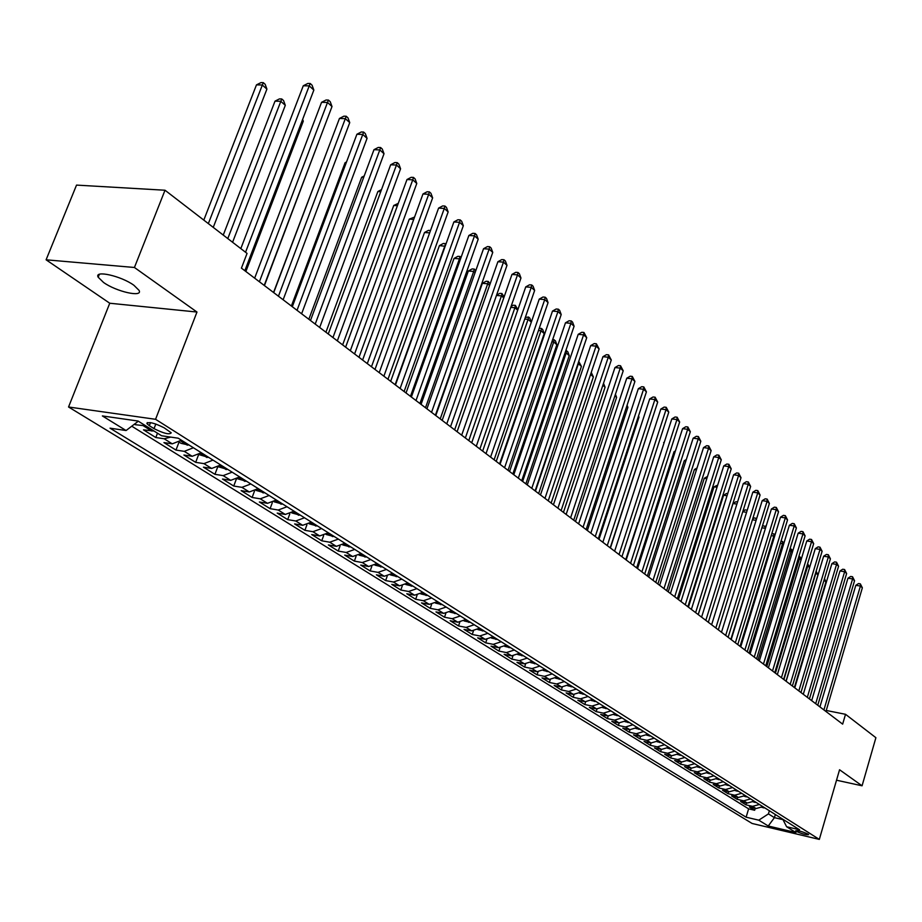 <?xml version="1.0" encoding="UTF-8"?>
<svg xmlns="http://www.w3.org/2000/svg" width="922" height="922" viewBox="0 0 922 922"><rect width="100%" height="100%" fill="white"/><g stroke="black" fill="none" stroke-linecap="round" stroke-linejoin="round"><path stroke-width="1.38" d="M133.921 285.29C121.22 275.932 93.848 269.8 98.181 277.222L103.541 282.455C116.322 291.698 143.141 297.737 139.072 290.395L133.921 285.29M808.052 834.11C802.221 831.494 798.083 830.399 795.651 830.814L796.216 831.31C802.048 833.914 806.185 835.009 808.617 834.606L808.052 834.11M68.551 406.994L752.11 823.473L819.324 839.4L155.564 419.303L68.551 406.994L109.753 303.234L196.974 312.039L134.428 267.484L46.1 259.808L109.753 303.234M46.1 259.808L76.526 185.103L165.015 190.232L134.428 267.484M134.382 424.189L135.177 424.685L135.788 423.129M154.089 431.07L143.498 429.859L155.818 437.535L157.489 433.202M181.427 440.22L172.264 443.839L163.943 442.595L175.987 450.086L179.041 442.076L181 443.309L189.275 445.165M201.296 452.737L192.202 456.286L183.916 455.019L195.683 462.348L198.53 454.823M220.704 464.976L211.68 468.457L203.439 467.166L214.93 474.323L217.592 467.235M239.674 476.928L230.707 480.35L222.502 479.037L233.739 486.032L236.239 479.336M258.218 488.602L249.309 491.968L241.149 490.642L252.132 497.477L254.472 491.138M276.335 500.024L267.495 503.331L259.37 501.983L270.111 508.667L272.324 502.663M294.06 511.191L285.278 514.441L277.199 513.081L287.699 519.616L289.785 513.911M311.394 522.117L302.681 525.31L294.625 523.927L304.905 530.323L306.888 524.895M328.347 532.812L319.692 535.936L311.694 534.553L321.755 540.811L323.622 535.624M344.943 543.265L336.357 546.343L328.382 544.937L338.236 551.068L340.011 546.112M361.182 553.5L352.653 556.531L344.724 555.113L354.371 561.118L356.053 556.381M377.086 563.526L368.616 566.5L360.733 565.071L370.171 570.948L371.773 566.408M392.657 573.334L384.255 576.262L376.407 574.821L385.65 580.583L387.182 576.227M407.916 582.958L399.56 585.827L391.758 584.387L400.816 590.022L402.28 585.839M422.852 592.373L414.566 595.197L406.798 593.745L415.672 599.265L417.067 595.243M437.501 601.593L429.26 604.383L421.538 602.919L430.24 608.336L431.577 604.463M451.849 610.641L443.666 613.384L435.979 611.908L444.519 617.221L445.799 613.476M465.91 619.503L457.796 622.212L450.143 620.725L458.511 625.934L459.744 622.327M479.705 628.193L471.638 630.855L464.031 629.369L472.237 634.474L473.424 630.982M493.235 636.722L485.214 639.338L477.654 637.851L485.698 642.853L486.839 639.476M506.501 645.089L498.537 647.659L491.011 646.161L498.906 651.07L500.001 647.809M519.512 653.283L511.606 655.83L504.127 654.32L511.871 659.138L512.92 655.968M532.282 661.328L524.434 663.84L516.988 662.33L524.583 667.055L525.609 663.978M544.81 669.234L537.019 671.7L529.608 670.179L537.077 674.823L538.056 671.838M557.119 676.979L549.362 679.422L541.998 677.901L549.328 682.453L550.284 679.549M569.185 684.597L561.498 686.994L554.168 685.472L561.36 689.944L562.282 687.109M581.044 692.065L573.403 694.427L566.108 692.906L573.173 697.297L574.072 694.543M592.696 699.406L585.101 701.734L577.84 700.201L584.79 704.523L585.654 701.826M604.129 706.609L596.58 708.914L589.365 707.381L596.188 711.623L597.03 708.995M615.366 713.697L607.863 715.968L600.695 714.423L607.391 718.595L608.209 716.025M626.407 720.647L618.95 722.894L611.816 721.35L618.397 725.453L619.204 722.94M637.252 727.481L629.853 729.694L622.753 728.149L629.219 732.183L630.003 729.728M647.912 734.2L640.559 736.39L633.495 734.846L639.856 738.799L640.617 736.401M658.389 740.804L651.082 742.959L644.063 741.415L650.31 745.31L651.047 742.948M668.692 747.304L661.431 749.425L654.447 747.88L660.59 751.707L661.316 749.402M678.822 753.689L671.608 755.786L664.658 754.242L670.697 757.999L671.4 755.74M688.78 759.959L681.612 762.033L674.697 760.489L680.643 764.188L681.335 761.975M698.576 766.136L691.454 768.187L684.573 766.631L690.428 770.273L691.097 768.107M708.211 772.21L701.135 774.226L694.289 772.682L700.052 776.266L700.708 774.134M717.696 778.191L710.666 780.185L703.855 778.641L709.514 782.156L710.159 780.07M727.032 784.069L720.036 786.04L713.259 784.495L718.837 787.964L719.46 785.901M736.205 789.854L729.256 791.791L722.525 790.258L728 793.669L728.611 791.652M745.241 795.548L738.338 797.461L731.63 795.928L737.024 799.282L737.623 797.299M754.127 801.149L747.269 803.05L740.597 801.506L745.91 804.814L746.497 802.866M165.015 190.232L247.061 253.412L241.426 268.129L842.65 724.139L845.52 714.296L826.262 710.47M149.318 425.687L154.032 428.638C163.851 433.524 169.579 434.907 171.227 432.81L164.174 427.82C154.297 422.898 148.534 421.492 146.898 423.624L149.318 425.687L150.505 422.622M782.743 819.174L786.604 826.734L799.57 829.788L178.246 438.204L161.581 435.76L138.058 421.043L102.377 415.937L126.072 430.528L110.029 428.177L746.117 817.192L758.771 820.177L768.429 813.896L774.422 817.653L782.985 819.646M786.604 826.734L795.905 832.543L768.233 825.997L758.771 820.177M145.791 425.883L135.177 424.685M131.754 426.195L748.618 808.848L754.657 810.254L755.233 808.352M762.886 806.669L756.063 808.548L749.425 807.004L754.657 810.254M759.405 804.468L752.559 806.358L745.91 804.814M750.589 798.913L743.708 800.826L737.024 799.282M741.645 793.277L734.719 795.213L728 793.669M732.552 787.549L725.579 789.497L718.837 787.964M723.309 781.729L716.302 783.7L709.514 782.156M713.928 775.805L706.874 777.811L700.052 776.266M704.385 769.789L697.286 771.818L690.428 770.273M694.681 763.681L687.535 765.733L680.643 764.188M684.816 757.469L677.635 759.544L670.697 757.999M674.789 751.142L667.563 753.251L660.59 751.707M664.589 744.722L657.317 746.855L650.31 745.31M654.217 738.176L646.898 740.343L639.856 738.799M643.671 731.526L636.295 733.728L629.219 732.183M632.93 724.761L625.519 726.985L618.397 725.453M622.016 717.881L614.548 720.128L607.391 718.595M610.894 710.874L603.38 713.155L596.188 711.623M599.577 703.74L592.016 706.056L584.79 704.523M588.063 696.49L580.445 698.83L573.173 697.297M576.331 689.091L568.667 691.477L561.36 689.944M564.391 681.565L556.669 683.974L549.328 682.453M552.22 673.901L544.453 676.345L537.077 674.823M539.831 666.087L532.006 668.577L524.583 667.055M527.2 658.135L519.328 660.648L511.871 659.138M514.338 650.022L506.409 652.58L498.906 651.07M501.222 641.758L493.247 644.351L485.698 642.853M487.853 633.333L479.82 635.973L472.237 634.474M474.219 624.747L466.129 627.421L458.511 625.934M460.32 615.977L452.172 618.697L444.519 617.221M446.144 607.045L437.938 609.811L430.24 608.336M431.68 597.929L423.417 600.729L415.672 599.265M416.917 588.628L408.596 591.475L400.816 590.022M401.854 579.131L393.475 582.024L385.65 580.583M386.468 569.439L378.032 572.378L370.171 570.948M370.771 559.539L362.277 562.535L354.371 561.118M354.728 549.431L346.176 552.474L338.236 551.068M338.351 539.105L329.73 542.205L321.755 540.811M321.605 528.56L312.927 531.706L304.905 530.323M304.502 517.784L295.766 520.988L287.699 519.616M287.019 506.754L278.214 510.027L270.111 508.667M269.132 495.494L260.269 498.814L252.132 497.477M250.853 483.969L241.921 487.346L233.739 486.032M232.137 472.179L223.147 475.625L214.93 474.323M212.994 460.113L203.946 463.628L195.683 462.348M193.401 447.769L184.285 451.342L175.987 450.086M170.777 437.109L164.162 438.768L155.818 437.535M836.531 780.208L862.07 785.798L875.9 737.704L845.52 714.296M862.07 785.798L839.562 769.755L819.324 839.4M196.974 312.039L155.564 419.303M775.356 814.518L774.422 817.653L768.233 825.997M769.363 810.749L768.429 813.896M138.312 421.204L126.072 430.528M748.618 808.848L746.117 817.192M245.552 252.248L309.239 85.884L313.849 90.068L244.826 270.711M240.815 248.606L303.28 85.769L309.239 85.884L310.218 83.51L312.051 85.181L313.849 90.068M303.28 85.769L307.833 83.464L310.218 83.51M213.247 227.377L266.907 89.1L262.24 84.985L256.477 84.87L203.797 220.093M256.477 84.87L260.984 82.6L263.289 82.646L208.337 223.597M263.289 82.646L265.156 84.294L266.907 89.1M259.405 281.763L327.506 102.457L332.001 106.537L264.211 285.405M254.656 278.156L321.571 102.307L327.506 102.457L328.428 100.072L330.226 101.708L332.001 106.537M321.571 102.307L326.054 100.014L328.428 100.072M278.444 296.204L345.335 118.638L349.738 122.626L283.135 299.754M273.707 292.608L339.446 118.465L345.335 118.638L346.223 116.253L347.974 117.855L349.738 122.626M339.446 118.465L343.86 116.184L346.223 116.253M297.034 310.311L362.772 134.462L367.06 138.358L301.621 313.78M292.309 306.715L356.906 134.255L362.772 134.462L363.614 132.065L365.331 133.632L367.06 138.358M356.906 134.255L361.263 131.984L363.614 132.065M315.209 324.083L379.806 149.917L384.013 153.732L319.68 327.483M310.483 320.51L373.975 149.687L379.806 149.917L380.602 147.532L382.284 149.053L384.013 153.732M373.975 149.687L378.274 147.439L380.602 147.532M232.586 242.267L285.301 105.315L280.749 101.293L275.01 101.155L223.251 235.075M275.01 101.155L279.447 98.896L281.74 98.954L227.792 238.579M281.74 98.954L283.573 100.567L285.301 105.315M183.098 441.269L182.498 441.742L185.472 442.779M245.874 271.494L303.28 121.174L302.301 120.298M302.635 119.399L303.28 121.174M198.945 454.581L208.891 457.531M202.863 453.728L202.264 454.189L205.18 455.203M264.441 285.578L320.649 136.479M218.376 466.786L228.068 469.609M328.347 147.854L273.546 292.481M222.179 465.898L221.568 466.348L224.438 467.339M332.957 337.556L396.472 165.038L400.574 168.761L337.337 340.875M328.255 333.983L390.674 164.773L396.472 165.038L397.232 162.641L398.869 164.139L400.574 168.761M390.674 164.773L394.904 162.537L397.232 162.641M237.357 478.714L246.808 481.422M346.223 162.779L345.082 162.721L291.387 306.023M241.045 477.792L240.435 478.23L243.258 479.198M345.082 162.721L346.522 161.972M350.314 350.717L412.768 179.825L416.779 183.466L354.59 353.956M345.623 347.156L406.994 179.536L412.768 179.825L413.482 177.427L415.084 178.891L416.779 183.466M406.994 179.536L411.177 177.312L413.482 177.427M255.913 490.377L265.121 492.959M363.683 177.381L361.655 177.278L308.847 319.266M259.485 489.409L258.875 489.847L261.652 490.792M361.655 177.278L364.225 175.929M367.29 363.591L428.707 194.288L432.637 197.861L371.474 366.76M362.611 360.041L422.968 193.977L428.707 194.288L429.387 191.891L430.954 193.32L432.637 197.861M422.968 193.977L427.093 191.776L429.387 191.891M274.053 501.775L283.031 504.253M380.74 191.684L377.87 191.534L325.927 332.22M277.522 500.773L276.911 501.199L279.631 502.121M377.87 191.534L381.512 189.598M383.886 376.176L444.3 208.441L448.15 211.933L387.978 379.276M379.219 372.638L438.595 208.107L444.3 208.441L444.946 206.044L446.49 207.45L448.15 211.933M438.595 208.107L442.664 205.917L444.946 206.044M291.801 512.92L300.549 515.283M397.417 205.698L393.752 205.479L342.638 344.886M295.155 511.894L294.544 512.309L297.23 513.208M393.752 205.479L398.281 203.347M400.113 388.485L459.559 222.294L463.328 225.706L404.124 391.527M395.469 384.958L453.889 221.937L459.559 222.294L460.182 219.897L461.68 221.268L463.328 225.706M453.889 221.937L457.911 219.759L460.182 219.897M309.158 523.823L317.675 526.082M413.724 219.413L409.287 219.136L358.992 357.298M312.408 522.762L311.786 523.166L314.437 524.053M409.287 219.136L414.577 217.073M416.006 400.54L474.507 235.848L478.195 239.201L419.925 403.513M411.373 397.025L468.872 235.479L474.507 235.848L475.084 233.462L476.559 234.799L478.195 239.201M468.872 235.479L472.836 233.312L475.084 233.462M326.134 534.483L334.444 536.65M429.664 232.851L424.512 232.505L375 369.434M329.292 533.4L328.658 533.792L331.263 534.668M424.512 232.505L428.453 230.373L430.516 230.512M431.554 412.33L489.133 249.124L492.751 252.409L435.391 415.246M426.932 408.826L483.531 248.733L489.133 249.124L489.686 246.739L491.126 248.053L492.751 252.409M483.531 248.733L487.45 246.577L489.686 246.739M342.742 544.925L350.856 547M445.176 246.266L439.425 245.598L390.674 381.328M345.808 543.819L345.185 544.199L347.744 545.052M439.425 245.598L443.309 243.489L445.487 243.639L444.865 245.99L395.135 384.716M446.778 423.878L503.47 262.136L506.996 265.34L450.535 426.725M442.168 420.386L497.892 261.721L503.47 262.136L503.988 259.75L505.406 261.03L506.996 265.34M497.892 261.721L501.764 259.578L503.988 259.75M359.004 555.136L366.921 557.119M460.285 259.589L459.444 258.84L454.027 258.437L406.026 392.968M361.977 554.007L361.343 554.387L363.879 555.217M454.027 258.437L457.865 256.328L460.032 256.489L459.444 258.84L410.474 396.345M460.032 256.489L461.069 257.399M461.68 435.184L517.507 274.871L520.965 278.018L465.356 437.973M457.093 431.703L511.964 274.433L517.507 274.871L517.991 272.486L519.374 273.742L520.965 278.018M511.964 274.433L515.778 272.313L517.991 272.486M374.931 565.14L382.653 567.03M475.084 272.624L473.724 271.425L468.341 271.01L421.066 404.378M377.813 563.987L377.179 564.356L379.668 565.163M468.341 271.01L472.122 268.913L474.277 269.086L473.724 271.425L425.503 407.743M474.277 269.086L475.798 270.619M476.282 446.26L531.256 287.353L534.645 290.43L479.878 448.991M471.707 442.791L525.747 286.892L531.256 287.353L531.717 284.967L533.077 286.2L534.645 290.43M525.747 286.892L529.516 284.794L531.717 284.967M390.513 574.936L398.062 576.746M489.57 285.405L487.715 283.769L482.367 283.331L435.795 415.557M393.325 573.761L392.68 574.118L395.135 574.913M482.367 283.331L486.113 281.256L488.245 281.429L487.715 283.769L440.22 418.911M488.245 281.429L490.101 283.907M490.573 457.105L544.729 299.581L548.06 302.6L494.111 459.778M486.021 453.647L539.255 299.108L544.729 299.581L545.167 297.207L546.504 298.417L548.06 302.6M539.255 299.108L542.977 297.011L545.167 297.207M405.795 584.525L413.148 586.254M408.515 583.326L407.87 583.684L410.29 584.467M503.769 297.921L501.441 295.87L454.65 429.848M496.566 295.155L499.816 293.346L501.948 293.53L504.115 296.93M501.948 293.53L501.441 295.87L496.474 295.443M504.588 467.731L557.948 311.567L561.21 314.529L508.045 470.358M500.047 464.285L552.497 311.083L557.948 311.567L558.352 309.193L559.654 310.38L561.21 314.529M552.497 311.083L556.173 308.997L558.352 309.193M420.789 593.906L427.935 595.577M423.394 592.708L422.749 593.053L425.134 593.814M517.68 310.172L514.891 307.729L468.779 440.566M511.099 306.415L513.254 305.205L515.375 305.389L517.853 309.665M515.375 305.389L514.891 307.729L510.765 307.36M518.325 478.149L570.891 323.322L574.095 326.227L521.714 480.719M513.796 474.715L565.474 322.815L570.891 323.322L571.283 320.948L572.562 322.112L574.095 326.227M565.474 322.815L569.116 320.752L571.283 320.948M435.495 603.092L442.433 604.705M437.973 601.893L437.328 602.239L439.679 602.988M525.31 317.456L528.537 317.03L529.839 318.171L531.314 322.158L528.087 319.358L482.644 451.089M528.537 317.03L528.087 319.358L524.768 319.047M531.775 488.349L583.591 334.847L586.726 337.694L535.106 490.873M527.269 484.937L578.209 334.329L583.591 334.847L583.96 332.473L586.726 337.694M578.209 334.329L581.805 332.277L583.96 332.473M449.89 612.093L456.632 613.66M452.264 610.906L451.619 611.24L453.935 611.978M499.586 463.939L544.222 333.58L541.03 330.768L496.232 461.392M539.232 328.301L541.456 328.439L542.724 329.569L544.222 333.58M541.456 328.439L541.03 330.768L538.471 330.525M544.971 498.364L596.05 346.142L599.127 348.942L548.233 500.83M540.488 494.953L590.691 345.612L596.05 346.142L596.384 343.791L599.127 348.942M590.691 345.612L594.241 343.572L596.384 343.791M464.02 620.921L470.566 622.442M466.278 619.734L465.633 620.057L467.915 620.783M512.851 474L556.853 344.724L553.719 341.958L509.555 471.499M552.693 339.492L555.378 340.737L556.853 344.724M554.122 339.63L553.719 341.958L551.909 341.774M557.914 508.172L608.266 357.229L611.286 359.972L561.106 510.604M553.442 504.783L602.942 356.687L608.266 357.229L608.578 354.878L611.286 359.972M602.942 356.687L606.457 354.659L608.578 354.878M477.861 629.576L484.223 631.04M480.016 628.401L479.371 628.712L481.63 629.426M525.863 483.866L569.254 355.65L566.177 352.942L522.636 481.411M565.843 350.544L567.779 351.708L569.254 355.65M566.557 350.614L566.177 352.942L565.071 352.826M570.603 517.795L620.252 368.108L623.214 370.794L573.738 520.181M566.154 514.418L614.962 367.555L620.252 368.108L620.552 365.757L623.214 370.794M614.962 367.555L618.432 365.538L620.552 365.757M491.438 638.059L497.615 639.488M493.489 636.883L492.844 637.194L495.068 637.897M538.632 493.547L581.425 366.38L578.405 363.717L535.463 491.149M577.979 363.671L578.751 361.401L581.425 366.38M583.05 527.246L632.019 378.781L634.924 381.42L586.127 529.574M578.613 523.88L626.753 378.216L632.019 378.781L632.285 376.441L634.924 381.42M626.753 378.216L630.187 376.211L632.285 376.441M504.749 646.391L510.753 647.763M506.051 645.527L508.253 646.207M551.149 503.043L593.365 376.902L590.576 374.447M591.256 372.442L593.365 376.902M595.266 536.512L643.556 389.257L646.414 391.85L598.286 538.794M590.852 533.158L638.324 388.681L643.556 389.257L643.81 386.917L646.414 391.85M638.324 388.681L641.724 386.687L643.81 386.917M517.807 654.551L523.65 655.888M519.028 653.698L521.195 654.355M563.446 512.367L605.086 387.24L602.861 385.269M603.518 383.287L605.086 387.24M607.252 545.594L654.897 399.549L657.697 402.084L610.214 547.841M602.85 542.263L649.687 398.949L654.897 399.549L655.127 397.209L657.697 402.084M649.687 398.949L653.041 396.979L655.127 397.209M530.623 662.572L536.293 663.863M531.775 661.754L533.896 662.353M575.512 521.529L616.599 397.394L614.905 395.895M615.435 394.282L616.599 397.394M619.019 554.525L666.018 409.645L668.773 412.134L621.924 556.727M614.628 551.195L660.844 409.045L666.018 409.645L666.237 407.317L668.773 412.134M660.844 409.045L664.163 407.075L666.237 407.317M543.196 670.432L548.717 671.689M544.303 669.66L546.354 670.213M587.36 530.507L627.905 407.351L626.73 406.314M627.098 405.196L627.905 407.351M630.567 563.284L676.944 419.556L679.652 422.011L633.414 565.44M626.199 559.965L671.804 418.945L676.944 419.556L677.14 417.24L679.652 422.011M671.804 418.945L675.088 416.986L677.14 417.24M555.54 678.154L560.899 679.364M556.485 677.29L558.582 677.924M599 539.335L639.004 417.147L638.324 416.548M638.543 415.891L639.004 417.147M641.896 571.882L687.674 429.295L690.324 431.703L644.697 574.003M637.551 568.586L682.568 428.672L687.674 429.295L687.858 426.978L690.324 431.703M682.568 428.672L685.807 426.736L687.858 426.978M567.652 685.738L572.862 686.913M568.678 685.023L570.591 685.484M610.422 548.002L649.71 426.586M653.03 580.318L698.219 438.86L700.824 441.223L655.784 582.416M648.708 577.045L693.137 438.227L698.219 438.86L698.38 436.555L700.824 441.223M693.137 438.227L696.341 436.302L698.38 436.555M579.558 693.183L584.617 694.312M580.537 692.491L582.381 692.918M663.967 588.616L708.569 448.253L711.139 450.581L666.675 590.668M659.656 585.343L703.521 447.619L708.569 448.253L708.718 445.948L711.139 450.581M703.521 447.619L706.701 445.695L708.718 445.948M591.233 700.49L596.165 701.596M664.14 442.629L625.75 559.631M592.189 699.821L593.964 700.224M663.621 442.572L664.289 442.168M674.708 596.764L718.745 457.485L721.269 459.778L677.37 598.781M670.421 593.514L713.72 456.839L718.745 457.485L718.872 455.191L721.269 459.778M713.72 456.839L716.867 454.938L718.872 455.191M602.711 707.67L607.494 708.741M675.1 451.861L674.04 451.722L636.653 567.894M603.633 707.024L605.339 707.393M674.04 451.722L675.411 450.904M685.265 604.763L728.749 466.567L731.227 468.814L687.87 606.745M680.989 601.524L723.747 465.91L728.749 466.567L728.864 464.273L731.227 468.814M723.747 465.91L726.859 464.02L728.864 464.273M613.983 714.734L618.639 715.76M685.864 460.931L684.285 460.723L647.371 576.02M614.882 714.101L616.518 714.435M684.285 460.723L686.325 459.502M695.637 612.634L738.58 475.487L741.011 477.688L698.196 614.582M691.373 609.407L733.601 474.818L738.58 475.487L738.672 473.205L741.011 477.688M733.601 474.818L736.69 472.94L738.672 473.205M625.047 721.661L629.588 722.652M696.433 469.851L694.358 469.575L657.893 584.006M625.923 721.05L627.502 721.35M694.358 469.575L697.044 467.95M705.826 620.368L748.238 484.257L750.635 486.424L708.338 622.269M701.584 617.152L743.293 483.577L748.238 484.257L748.318 481.976L750.635 486.424M743.293 483.577L746.347 481.71L748.318 481.976M635.938 728.472L640.341 729.429M706.817 478.622L704.27 478.276L668.243 591.855M636.779 727.873L638.289 728.149M704.27 478.276L707.508 476.455M715.841 627.963L757.734 492.867L760.085 495.01L718.319 629.841M711.623 624.759L752.825 492.198L757.734 492.867L757.803 490.608L760.085 495.01M752.825 492.198L755.844 490.331L757.803 490.608M646.622 735.168L650.909 736.102M717.016 487.254L714.008 486.839L678.419 599.577M647.451 734.58L648.904 734.834M714.008 486.839L717.696 485.099M725.683 635.431L767.081 501.349L769.386 503.447L728.126 637.275M721.488 632.25L762.194 500.669L767.081 501.349L767.139 499.09L769.386 503.447M762.194 500.669L765.179 498.814L767.139 499.09M657.132 741.749L661.304 742.648M727.043 495.736L723.586 495.252L688.423 607.172M657.951 741.173L659.322 741.415M723.586 495.252L726.559 493.431L727.712 493.593M735.364 642.772L776.266 509.682L778.537 511.745L737.761 644.593M731.192 639.603L771.403 508.99L776.266 509.682L776.312 507.434L778.537 511.745M771.403 508.99L774.365 507.158L776.312 507.434M667.47 748.215L671.527 749.09M736.897 504.08L733.013 503.527L698.265 614.628M667.712 747.339L669.579 747.869M733.013 503.527L735.963 501.718L737.565 501.948M744.884 649.987L785.302 517.887L787.538 519.916L747.246 651.773M740.723 646.841L780.473 517.184L785.302 517.887L785.337 515.64L787.538 519.916M780.473 517.184L783.4 515.363L785.337 515.64M677.635 754.576L681.577 755.418M678.408 754.035L679.664 754.219M742.878 511.307L745.207 509.878L747.212 510.246M746.578 512.298L742.752 511.745M754.254 657.098L794.188 525.955L796.389 527.949L756.57 658.85M750.105 653.952L789.382 525.252L794.188 525.955L794.211 523.708L796.389 527.949M789.382 525.252L792.286 523.431L794.211 523.708M687.616 760.834L691.454 761.653M688.377 760.304L689.575 760.477M752.686 518.902L754.3 517.899L756.651 518.59M756.178 518.176L756.109 520.331L752.398 519.835M763.462 664.082L802.935 533.884L805.102 535.855L765.733 665.811M759.336 660.947L798.152 533.181L802.935 533.884L802.947 531.66L805.102 535.855M798.152 533.181L801.034 531.372L802.947 531.66M697.447 766.989L701.181 767.772M698.184 766.459L699.325 766.62M765.387 528.56L730.846 639.349M762.321 526.37L763.243 525.794L765.928 526.785M765.11 526.07L765.053 528.271L761.883 527.799M772.521 670.951L811.544 541.698L813.677 543.634L774.757 672.645M768.406 667.839L806.785 540.984L811.544 541.698L811.533 539.474L813.677 543.634M806.785 540.984L809.631 539.186L811.533 539.474M707.105 773.039L710.735 773.8M707.842 772.521L708.914 772.659M774.515 536.604L773.869 536.039L740.055 646.322M771.795 533.734L773.915 533.85L774.976 535.117M773.915 533.85L773.869 536.039L771.207 535.636M781.43 677.716L820.015 549.385L822.113 551.287L783.642 679.387M777.338 674.604L815.279 548.659L820.015 549.385L819.992 547.161L822.113 551.287M815.279 548.659L818.102 546.873L819.992 547.161M716.613 778.998L720.151 779.735M717.339 778.491L718.353 778.606M783.504 544.533L782.536 543.68L749.102 653.191M781.015 541.26L782.571 541.502L783.85 543.369M782.571 541.502L782.536 543.68L780.369 543.358M790.2 684.366L828.348 556.946L830.411 558.813L792.367 686.014M786.132 681.277L823.646 556.22L828.348 556.946L828.325 554.733L830.411 558.813M823.646 556.22L826.435 554.445L828.325 554.733M725.971 784.864L729.406 785.567M725.891 783.977L727.642 784.461M792.344 552.324L791.076 551.206L758.022 659.956M790.027 548.867L791.94 549.777L792.586 551.494M791.099 549.028L791.076 551.206L789.393 550.953M798.832 690.912L836.554 564.391L838.582 566.235L800.964 692.526M794.787 687.835L831.875 563.665L836.554 564.391L836.519 562.19L838.582 566.235M831.875 563.665L834.641 561.901L836.519 562.19M735.18 790.627L738.522 791.307M735.871 790.131L736.782 790.223M801.034 559.988L799.478 558.617L766.793 666.606M798.89 556.358L800.319 557.188L801.195 559.481M799.489 556.45L799.478 558.617L798.268 558.432M807.326 697.355L844.633 571.721L846.627 573.53L809.435 698.945M803.293 694.289L839.977 570.983L844.633 571.721L844.587 569.531L846.627 573.53M839.977 570.983L842.72 569.231L844.587 569.531M744.238 796.297L747.488 796.965M744.918 795.813L745.783 795.893M809.597 567.537L807.753 565.912L775.425 673.152M807.614 563.734L809.654 567.33M807.753 563.757L807.753 565.912L806.992 565.797M815.693 703.693L852.585 578.935L854.556 580.722L817.756 705.272M811.671 700.651L847.952 578.198L852.585 578.935L852.527 576.746L854.556 580.722M847.952 578.198L850.672 576.457L852.527 576.746M753.147 801.886L756.317 802.52M753.827 801.402L754.634 801.472M786.028 681.197L817.929 574.879L815.901 573.104L783.931 679.606M816.143 571.156L817.929 574.879M815.901 571.951L815.567 573.046M823.922 709.94L860.41 586.046L862.358 587.81L825.962 711.484M819.923 706.909L855.812 585.309L860.41 586.046L860.353 583.868L862.358 587.81M855.812 585.309L858.509 583.568L860.353 583.868M761.929 807.384L765.006 808.006M762.598 806.9L763.347 806.969M794.372 687.524L825.916 581.932L824.003 580.238M824.51 578.555L825.916 581.932M151.853 431.081L143.544 425.895M756.063 808.548L752.559 806.358M747.269 803.05L743.708 800.826M738.338 797.461L734.719 795.213M729.256 791.791L725.579 789.497M720.036 786.04L716.302 783.7M710.666 780.185L706.874 777.811M701.135 774.226L697.286 771.818M691.454 768.187L687.535 765.733M681.612 762.033L677.635 759.544M671.608 755.786L667.563 753.251M661.431 749.425L657.317 746.855M651.082 742.959L646.898 740.343M640.559 736.39L636.295 733.728M629.853 729.694L625.519 726.985M618.95 722.894L614.548 720.128M607.863 715.968L603.38 713.155M596.58 708.914L592.016 706.056M585.101 701.734L580.445 698.83M573.403 694.427L568.667 691.477M561.498 686.994L556.669 683.974M549.362 679.422L544.453 676.345M537.019 671.7L532.006 668.577M524.434 663.84L519.328 660.648M511.606 655.83L506.409 652.58M498.537 647.659L493.247 644.351M485.214 639.338L479.82 635.973M471.638 630.855L466.129 627.421M457.796 622.212L452.172 618.697M443.666 613.384L437.938 609.811M429.26 604.383L423.417 600.729M414.566 595.197L408.596 591.475M399.56 585.827L393.475 582.024M384.255 576.262L378.032 572.378M368.616 566.5L362.277 562.535M352.653 556.531L346.176 552.474M336.357 546.343L329.73 542.205M319.692 535.936L312.927 531.706M302.681 525.31L295.766 520.988M285.278 514.441L278.214 510.027M267.495 503.331L260.269 498.814M249.309 491.968L241.921 487.346M230.707 480.35L223.147 475.625M211.68 468.457L203.946 463.628M192.202 456.286L184.285 451.342M172.264 443.839L164.162 438.768M155.818 424.016L154.032 428.638M180.62 440.935L187.385 445.188M200.5 453.44L207.024 457.543M219.92 465.668L226.201 469.621M238.89 477.608L244.952 481.422M257.434 489.282L263.277 492.959M275.563 500.704L281.198 504.242M293.288 511.86L298.728 515.283M310.633 522.774L315.877 526.07M327.598 533.458L332.646 536.627M344.206 543.899L349.069 546.965M360.456 554.134L365.147 557.095M376.36 564.149L380.89 566.995M391.942 573.957L396.31 576.699M407.201 583.557L411.408 586.208M422.149 592.973L426.206 595.531M436.798 602.193L440.704 604.659M451.146 611.228L454.926 613.603M465.218 620.091L468.86 622.385M479.025 628.769L482.529 630.982M492.555 637.286L495.932 639.419M505.821 645.642L509.082 647.693M518.844 653.848L521.979 655.819M531.614 661.881L534.645 663.794M544.153 669.775L547.069 671.608M556.462 677.52L559.274 679.295M568.54 685.127L571.248 686.832M580.411 692.595L583.004 694.231M592.051 699.925L594.563 701.504M603.495 707.128L605.904 708.649M614.732 714.204L617.048 715.668M625.784 721.154L628.009 722.56M636.629 727.988L638.773 729.337M647.302 734.707L649.353 735.998M657.778 741.3L659.76 742.544M668.093 747.788L669.983 748.987M678.223 754.173L680.044 755.314M688.192 760.443L689.933 761.549M697.989 766.62L699.671 767.669M707.635 772.682L709.237 773.696M717.12 778.652L718.653 779.62M726.444 784.53L727.919 785.452M735.629 790.315L737.047 791.203M744.665 795.997L746.013 796.85M753.562 801.598L754.853 802.417M762.321 807.119L763.554 807.891M99.346 274.318L98.181 277.222M147.313 422.553L146.898 423.624"/></g></svg>
